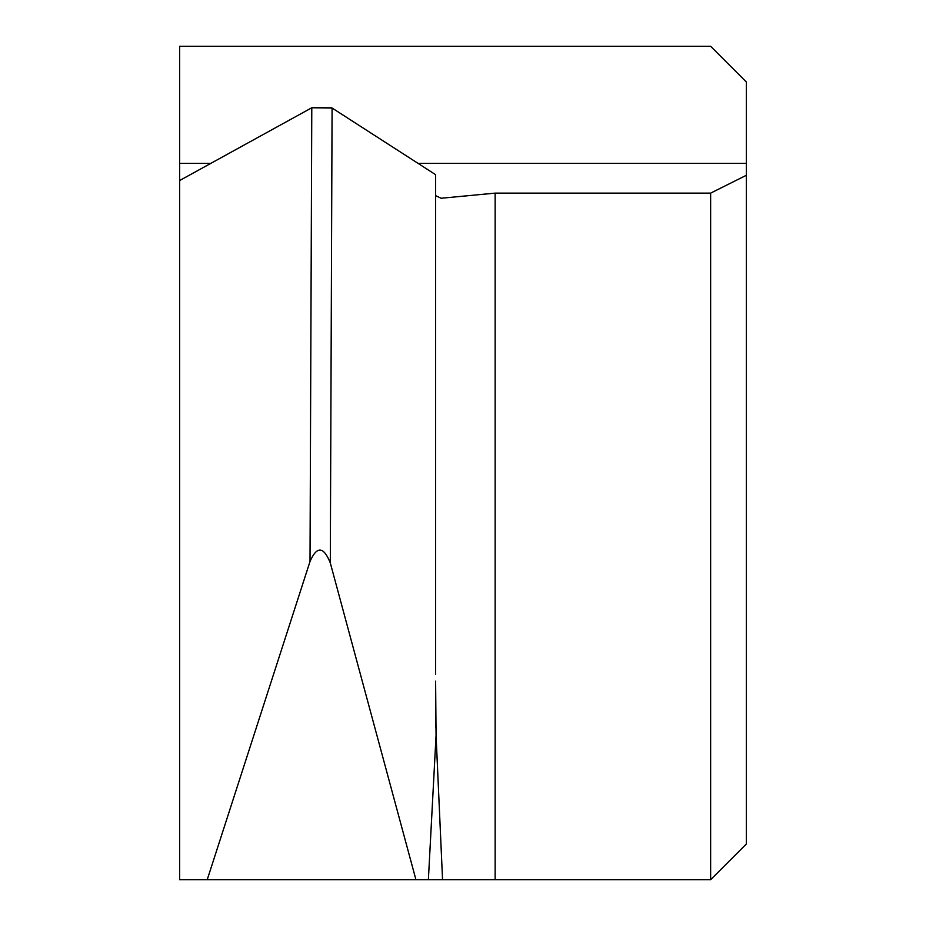 <?xml version="1.0" encoding="UTF-8"?>
<svg xmlns="http://www.w3.org/2000/svg" width="926" height="926" viewBox="0 0 926 926"><rect width="100%" height="100%" fill="white"/><g stroke="black" fill="none" stroke-linecap="round" stroke-linejoin="round"><path stroke-width="1.39" d="M179.644 879.7L207.227 879.7L179.644 879.7L179.644 180.535L311.784 107.775L310.013 561.48C316.889 545.819 323.66 546.305 330.304 562.95L332.087 108.029L311.784 107.775M310.013 561.48L207.227 879.7L710.636 879.7L746.356 843.98L746.356 82.02L710.636 46.3L179.644 46.3L179.644 180.535M435.614 674.498L435.614 174.678L332.087 108.029M312.12 107.601L331.763 107.833M746.356 175.28L710.636 193.129L495.144 193.129L441.089 198.257L435.614 195.618M207.227 879.7L710.636 879.7L710.636 193.129M435.614 244.834L435.614 251.502M442.547 879.7L436.065 735.36L435.614 681.166L435.614 727.743M415.936 879.7L330.304 562.95M179.644 163.393L210.769 163.393M418.077 163.393L746.356 163.393M495.144 193.129L495.144 879.7M428.379 879.7L436.065 735.36"/></g></svg>
